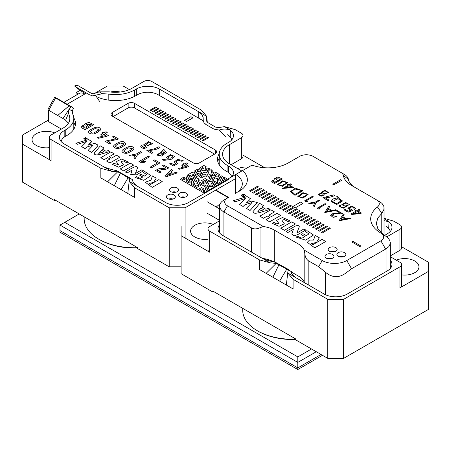 <?xml version="1.0" encoding="UTF-8"?>
<svg xmlns="http://www.w3.org/2000/svg" width="451" height="451" viewBox="0 0 451 451"><rect width="100%" height="100%" fill="white"/><g stroke="black" fill="none" stroke-linecap="round" stroke-linejoin="round"><path stroke-width="0.68" d="M385.639 249.07L388.841 246.646L390.205 243.873L389.963 240.857L388.131 237.914L382.713 233.968L377.949 229.018L376.286 223.408L377.949 229.018L382.713 233.968L388.131 237.914L389.963 240.857L390.205 243.873L388.841 246.646L386.039 248.851L351.549 268.751L385.639 249.07L380.881 240.834A9.527 5.502 0 0 0 380.881 233.049L384.85 235.337L380.881 233.049A34.755 20.064 180 0 1 377.436 206.992A9.527 5.502 0 0 0 376.489 199.849L351.549 185.451A28.588 16.507 180 0 1 343.329 175.478A8.969 5.181 0 0 0 340.747 172.35L313.101 156.384A9.527 5.502 0 0 0 299.622 156.384L288.127 163.025A28.588 16.507 180 0 1 252.053 165.083L215.589 186.139L215.589 186.962L215.589 186.139L235.8 174.469A23.542 13.592 0 0 1 242.305 183.85A23.542 13.592 0 0 0 235.8 174.469L242.548 170.574A28.588 16.507 0 0 1 238.979 191.399L238.979 191.399A28.588 16.507 0 0 0 242.548 170.574L252.053 165.083A28.588 16.507 180 0 0 288.127 163.025L299.622 156.384A9.527 5.502 0 0 1 313.101 156.384L344.316 174.407A14.015 8.09 0 0 1 348.347 179.295A14.015 8.09 0 0 0 344.316 174.407L340.747 172.35A8.969 5.181 0 0 1 343.329 175.478L348.347 179.295A23.542 13.592 180 0 0 355.078 187.486A23.542 13.592 180 0 1 348.347 179.295L343.329 175.478A28.588 16.507 180 0 0 351.549 185.451L380.018 201.885L382.02 203.395L383.818 206.372L384.032 208.007L383.818 206.372L382.02 203.395L376.489 199.849A9.527 5.502 0 0 1 377.436 206.992L381.867 213.357L383.773 209.845L384.032 208.007L383.773 209.845L381.867 213.357L377.91 217.867L376.286 223.408L377.91 217.867L381.867 213.357L377.436 206.992A34.755 20.064 180 0 0 380.881 233.049A9.527 5.502 0 0 1 380.881 240.834L385.639 249.07M346.002 272.973L351.549 268.751L346.002 272.973L346.002 294.683L346.002 272.973C339.017 278.137 332.145 277.867 325.391 272.167C332.145 277.867 339.017 278.137 346.002 272.973M386.039 226.413A14.573 8.417 180 0 1 390.228 231.487A14.573 8.417 180 0 0 386.039 226.413M235.45 193.434A23.542 13.592 0 0 0 242.305 183.85A23.542 13.592 0 0 1 235.45 193.434M227.484 198.034L227.484 198.034A9.527 5.502 0 0 0 227.484 205.819L223.916 211.998A14.573 8.417 180 0 1 219.648 206.045A14.573 8.417 180 0 1 223.916 200.097L227.484 198.034A9.527 5.502 0 0 0 227.484 205.819L223.916 211.998A14.573 8.417 180 0 1 219.648 206.045A14.573 8.417 180 0 1 223.916 200.097L227.484 198.034M260.03 227.727C256.749 229.187 253.924 229.26 251.562 227.958L223.916 211.998L223.916 236.166L223.916 211.998L251.562 227.958C253.924 229.26 256.749 229.187 260.03 227.727L263.299 226.498L227.484 205.819L263.299 226.498A23.542 13.592 0 0 1 274.253 230.078A23.542 13.592 0 0 0 263.299 226.498L260.03 227.727L260.03 257.014L260.03 227.727M346.796 260.515L380.881 240.834L346.796 260.515L351.549 268.751L346.796 260.515A17.38 10.035 0 0 1 322.217 260.515L304.233 250.13A23.542 13.592 0 0 0 298.038 243.805L274.253 230.078L274.253 261.918L274.253 230.078L298.038 243.805L298.038 275.849L291.301 271.959L298.038 275.849A23.542 13.592 0 0 1 304.425 282.647A23.542 13.592 0 0 0 298.038 275.849L298.038 243.805A23.542 13.592 0 0 1 304.233 250.13L304.808 253.58C305.186 257.149 306.528 259.635 308.839 261.028C306.528 259.635 305.186 257.149 304.808 253.58L304.233 250.13L322.217 260.515A17.38 10.035 0 0 0 346.796 260.515M338.211 252.65A4.482 2.588 180 0 1 343.098 252.092A4.482 2.588 180 0 1 345.866 254.482A4.482 2.588 180 0 1 341.384 257.07A4.482 2.588 180 0 1 336.897 254.482A4.482 2.588 180 0 1 338.211 252.65A4.482 2.588 180 0 1 343.098 252.092A4.482 2.588 180 0 1 345.866 254.482A4.482 2.588 180 0 1 341.384 257.07A4.482 2.588 180 0 1 336.897 254.482A4.482 2.588 180 0 1 338.211 252.65M329.495 247.616A4.482 2.588 180 0 1 334.377 247.058A4.482 2.588 180 0 1 337.151 249.448A4.482 2.588 180 0 1 332.663 252.036A4.482 2.588 180 0 1 328.181 249.448A4.482 2.588 180 0 1 329.495 247.616A4.482 2.588 180 0 1 334.377 247.058A4.482 2.588 180 0 1 337.151 249.448A4.482 2.588 180 0 1 332.663 252.036A4.482 2.588 180 0 1 328.181 249.448A4.482 2.588 180 0 1 329.495 247.616M326.298 254.494A4.482 2.588 180 0 1 331.186 253.936A4.482 2.588 180 0 1 333.954 256.326A4.482 2.588 180 0 1 329.472 258.913A4.482 2.588 180 0 1 324.985 256.326A4.482 2.588 180 0 1 326.298 254.494A4.482 2.588 180 0 1 331.186 253.936A4.482 2.588 180 0 1 333.954 256.326A4.482 2.588 180 0 1 329.472 258.913A4.482 2.588 180 0 1 324.985 256.326A4.482 2.588 180 0 1 326.298 254.494M318.648 266.693L325.391 272.167L318.648 266.693L308.839 261.028L308.839 285.195L308.839 261.028L318.648 266.693L322.217 260.515L318.648 266.693M273.548 261.727A23.542 13.592 0 0 0 262.493 258.429A23.542 13.592 0 0 1 273.548 261.727M339.287 256.771A4.482 2.588 180 0 1 343.482 256.771A4.482 2.588 180 0 0 339.287 256.771M330.566 251.737A4.482 2.588 180 0 1 334.76 251.737A4.482 2.588 180 0 0 330.566 251.737M327.375 258.615A4.482 2.588 180 0 1 331.57 258.615A4.482 2.588 180 0 0 327.375 258.615M333.841 184.837L341.768 180.259L340.719 179.656L332.793 184.233L333.841 184.837M324.275 195.08L324.015 194.195L328.542 192.532L324.951 190.311L321.411 192.075L321.788 192.915L318.197 194.325L321.05 196.27L324.303 194.883M328.08 200.616L329.016 200.075L325.132 197.831C328.988 197.566 332.207 196.771 334.794 195.458L333.796 194.877L322.95 197.651L328.08 200.616M336.722 196.698L337.331 197.904L333.12 198.953L331.09 201.428L336.762 204.495L342.518 200.966L338.487 198L337.76 196.456L336.722 196.698M340.753 205.718L339.704 205.205L338.966 206.349L343.662 208.176L349.271 204.506L345.601 202.431L341.807 204.669L345.731 206.49C342.681 207.934 340.866 207.905 340.285 206.411L340.753 205.718M353.714 208.881L354.824 209.422L355.659 208.159L351.797 206.011L347.822 208.227L350.85 210.222L348.29 211.203L345.128 209.377L344.198 209.918L348.138 212.19L352.981 210.284L349.232 208.334L351.887 206.755L354.317 207.979L353.714 208.881M358.043 211.074L359.943 209.974L358.968 209.416L357.068 210.51L355.997 209.89L355.106 210.408L356.177 211.023L351.041 213.988L351.836 214.45L360.591 213.571L361.482 213.058L358.043 211.074M314.73 247.853L325.746 241.494L322.099 239.391L312.605 244.865L311.5 243.687L316.461 242.384L319.336 237.795L315.221 235.422L313.535 240.067L309.527 240.056L307.294 242.305L314.73 247.853M302.886 233.641L301.262 234.576L304.707 236.566C301.488 239.38 299.859 237.282 297.756 236.132L296.127 237.074L305.727 240.186L313.484 235.016L306.984 230.619L305.361 231.56L308.941 233.894L306.336 235.631L302.886 233.641M299.176 227.169C299.323 225.523 298.066 225.145 295.405 226.052L286.013 231.47L287.839 232.524L293.432 229.294L291.758 234.092L294.221 235.856L297.885 234.543L305.727 230.021L303.901 228.967L296.843 233.043L299.301 226.667M284.406 230.326L295.405 223.978L291.758 221.869L280.759 228.223L284.406 230.326M276.294 223.786L273.785 222.337L272.156 223.273L279.017 226.329L284.339 223.769L281.909 220.285L284.293 219.524L288.341 221.774L289.965 220.838L282.54 217.495L276.621 220.33L278.814 223.482L276.294 223.786M280.652 215.46L277.004 213.351L271.468 216.548L268.954 215.099L274.49 211.902L270.837 209.794L259.827 216.153L263.474 218.261L267.33 216.035L269.845 217.483L265.989 219.71L269.636 221.819L280.652 215.46M253.09 211.147C252.329 215.854 262.848 211.418 270.126 209.382L268.463 208.424L265.746 209.196L261.997 207.032L263.395 205.498L259.748 203.39L252.949 211.682M246.359 208.379L250.034 210.499L257.256 202.533L251.579 201.107L246.607 202.713L249.753 199.703L250.361 198.57L247.131 196.619L233.161 200.757L235.01 201.822L245.333 198.536L239.43 204.376L243.1 206.496L244.865 204.793L252.019 202.538L246.359 208.379M242.046 194.663A1.962 1.133 0 0 0 241.471 195.463A1.962 1.133 0 0 0 243.433 196.597A1.962 1.133 0 0 0 245.4 195.463A1.962 1.133 0 0 0 244.188 194.415A1.962 1.133 0 0 0 242.046 194.663M249.527 190.852L250.474 191.404L258.406 186.827L257.453 186.274L249.527 190.852M252.521 192.583L253.473 193.129L261.4 188.557L260.447 188.005L252.521 192.583M255.52 194.313L256.467 194.86L264.393 190.283L263.446 189.736L255.52 194.313M258.513 196.044L259.466 196.591L267.392 192.013L266.44 191.466L258.513 196.044M261.507 197.769L262.459 198.322L270.386 193.744L269.439 193.197L261.507 197.769M264.506 199.5L265.453 200.052L273.385 195.475L272.432 194.922L264.506 199.5M267.499 201.231L268.452 201.777L276.378 197.205L275.426 196.653L267.499 201.231M270.493 202.961L271.446 203.508L279.372 198.93L278.425 198.384L270.493 202.961M273.492 204.692L274.439 205.239L282.371 200.661L281.418 200.114L273.492 204.692M276.486 206.417L277.438 206.97L285.365 202.392L284.412 201.839L276.486 206.417M279.485 208.148L280.432 208.7L288.358 204.123L287.411 203.57L279.485 208.148M282.478 209.878L283.431 210.425L291.357 205.848L290.405 205.301L282.478 209.878M286.424 212.156L294.351 207.578L295.067 207.99L302.993 203.412L300.614 202.042L292.688 206.62L293.404 207.032L285.472 211.609L286.424 212.156M288.471 213.34L289.418 213.887L297.35 209.309L296.397 208.762L288.471 213.34M291.464 215.065L292.417 215.617L300.343 211.04L299.391 210.487L291.464 215.065M294.458 216.796L295.411 217.343L303.337 212.771L302.39 212.218L294.458 216.796M297.457 218.526L298.404 219.073L306.336 214.496L305.383 213.949L297.457 218.526M300.451 220.257L301.403 220.804L309.33 216.226L308.377 215.679L300.451 220.257M303.45 221.982L304.397 222.535L312.329 217.957L311.376 217.41L303.45 221.982M306.443 223.713L307.396 224.265L315.322 219.688L314.37 219.135L306.443 223.713M309.437 225.444L310.389 225.99L318.316 221.418L317.369 220.866L309.437 225.444M312.436 227.174L313.383 227.721L321.315 223.144L320.362 222.597L312.436 227.174M315.429 228.905L316.382 229.452L324.308 224.874L323.356 224.327L315.429 228.905M318.423 230.63L319.376 231.183L327.302 226.605L326.355 226.058L318.423 230.63M321.422 232.361L322.375 232.913L330.301 228.336L329.348 227.783L321.422 232.361M337.055 216.779L331.789 215.381L334.078 213.988L342.687 213.746L337.297 210.634L336.536 211.079L340.195 213.188L332.872 213.554L330.662 215.415L332.985 217.292L337.055 216.779M328.993 205.842L324.765 212.551L336.632 210.251L335.747 209.738L331.902 210.532L328.48 208.559L329.844 206.332L328.993 205.842M317.205 208.187L318.761 209.084L320.013 208.909L318.767 208.193L325.915 204.061L325.132 203.61L317.205 208.187M313.434 206.006L314.347 206.535L315.925 202.668L319.714 200.481L318.936 200.03L315.148 202.217L308.495 203.159L309.409 203.689L314.668 202.95L313.434 206.006M304.555 200.881L306.111 201.783L307.362 201.608L306.116 200.887L313.27 196.76L312.481 196.303L304.555 200.881M302.892 198.141L308.129 194.342L302.976 192.65L297.829 196.422L302.892 198.141M294.954 195.339L302.886 190.767L295.416 188.163L290.5 191.483L294.954 195.339M288.166 185.276L282.642 188.467L293.511 187.481L289.722 185.293L291.566 184.228L290.771 183.771L288.928 184.837L287.969 184.284L287.208 184.718L288.166 185.276M282.444 186.336L287.682 182.537L282.529 180.845L277.382 184.617L282.444 186.336M272.923 182.621L274.484 183.523L282.416 178.946L277.76 176.989L274.535 178.686L275.003 179.656L271.519 181.122L272.923 182.621M339.051 220.798L343.279 214.084L344.13 214.58L342.766 216.801L346.182 218.774L350.032 217.985L350.917 218.493L339.051 220.798M352.941 241.403L360.868 245.981L359.819 246.584L351.893 242.007L352.941 241.403M263.722 209.783L257.882 211.558L260.96 208.187L263.722 209.783M243.038 195.232A0.558 0.321 0 0 0 243.433 195.785A0.558 0.321 0 0 0 243.653 195.165A0.558 0.321 0 0 0 243.038 195.232M330.78 210.764L326.547 211.637L328.069 209.202L330.78 210.764M306.708 195.187L301.589 197.724L298.9 196.405L303.337 193.231L307.069 194.37L306.708 195.187M300.456 190.232L301.375 190.756L294.965 194.46L291.679 191.478L294.74 188.963L300.456 190.232M285.658 187.639L288.961 185.733L291.295 187.08L285.658 187.639M286.261 183.382L281.142 185.913L278.453 184.6L282.89 181.42L286.616 182.559L286.261 183.382M277.027 181.161L274.484 182.627L272.663 181.133L277.027 181.161M280.86 178.946L277.822 180.699L275.651 178.799L280.86 178.946M345.066 219.011L340.826 219.885L342.348 217.444L345.066 219.011M353.578 213.65L357.153 211.587L359.633 213.019L353.578 213.65M347.845 204.85C345.72 206.355 344.164 206.304 343.177 204.692C343.566 202.612 349.142 202.826 347.845 204.85L348.003 204.365M337.557 198.711L338.301 200.013L339.315 199.714L338.735 198.857L341.136 200.864L336.502 203.7L332.494 201.552L337.557 198.711M323.113 194.522L323.113 194.528C322.053 195.841 320.847 195.824 319.5 194.471L319.5 194.466C320.633 193.141 321.839 193.158 323.113 194.522M327.138 192.752C325.239 194.11 323.739 193.986 322.64 192.385L322.64 192.374C322.516 190.469 328.029 190.801 327.138 192.752L327.24 192.391M208.672 171.014L207.505 170.315L208.695 171.002L207.505 171.684L208.695 172.372L207.505 173.06L206.316 172.372L205.126 173.06L203.937 172.372L201.558 173.748L200.368 173.06L201.558 172.372L199.179 171.002L197.989 171.684L196.799 171.002L199.179 169.627L197.989 168.939L194.42 171.002L196.777 172.389M194.42 171.002L196.799 172.372L195.61 173.06L194.42 172.372L193.237 173.06L192.047 172.372L187.289 175.118L188.479 175.805L189.668 175.118L192.047 176.493L190.858 177.181L189.668 176.493L188.479 177.181L187.289 176.493L186.1 177.181L187.289 177.863L183.72 179.926L182.531 179.239L184.91 177.891L183.72 177.181L180.152 179.239L203.937 192.972L215.589 186.24M196.828 173.759L197.989 173.06L196.799 173.748L197.989 174.436L196.799 175.118L194.42 173.748L192.047 175.118L193.237 175.805L194.42 175.118L195.61 175.805L193.237 177.181L195.61 178.551L194.42 179.239L192.047 177.863L190.858 178.551L189.668 177.863L186.1 179.926L187.289 180.614L186.122 181.313M187.289 180.637L186.1 181.296L188.479 182.672L189.668 181.984L188.479 181.296L189.668 180.614L188.479 179.926L189.668 179.239L190.858 179.926L192.047 179.239L193.237 179.926L190.858 181.296L192.047 181.984L190.858 182.672L192.047 183.36L190.858 184.042L193.237 185.417L194.42 184.73L193.237 184.07L194.42 183.36L193.237 182.7L194.42 181.984L193.237 181.296L195.61 179.926L196.799 180.614L195.638 181.313M196.799 180.637L195.61 181.296L197.989 182.672L196.799 183.36L200.368 185.417L201.558 184.73L199.179 183.36L200.368 182.672L197.989 181.325L200.368 182.672M196.799 187.475L199.179 186.105L197.989 185.417L196.799 186.105L195.61 185.417L194.42 186.105L196.799 187.475M217.016 175.805L220.584 177.863L222.963 176.521L220.584 177.891L217.016 175.805L213.447 177.863L214.637 178.551L215.826 177.863L217.016 178.551L218.205 177.863L220.584 179.239L221.774 178.551L222.963 179.239L221.774 179.926L222.963 180.614L225.342 179.239L222.963 177.891L224.153 177.181L227.631 179.188M218.205 180.637L217.016 181.296L218.205 181.984L217.016 182.672L214.637 181.296L211.074 183.36L212.263 184.042L214.637 182.672L217.016 184.042L221.774 181.296L218.205 179.239L217.016 179.926L218.205 180.614L217.044 181.313M208.672 183.371L203.937 180.637L205.126 179.926L208.695 181.984L209.884 181.296L211.074 181.984L213.447 180.614L212.263 179.955L213.447 179.239L211.074 177.891L212.263 177.181L209.884 175.805L211.074 175.118L212.263 175.805L213.447 175.118L214.637 175.805L217.016 174.436L215.826 173.748L214.637 174.436L213.447 173.748L212.263 174.436L211.074 173.748L209.884 174.436L208.695 173.748L206.316 175.118L205.126 174.436L203.937 175.118L202.747 174.436L199.179 176.493L201.558 177.863L202.747 177.181L201.558 176.493L202.747 175.805L203.937 176.493L205.126 175.805L206.316 176.493L207.505 175.805L209.884 177.181L208.695 177.863L211.074 179.239L208.695 180.614L211.074 179.239M214.637 185.417L215.826 184.73L214.637 184.042L213.447 184.73L214.637 185.417M212.263 186.793L213.447 186.105L211.074 184.73L209.884 185.417L208.695 184.73L206.316 186.105L203.937 184.73L202.747 185.417L206.316 187.475L205.126 188.163L206.316 188.851L205.126 189.538L206.316 190.226L208.695 188.851L207.505 188.163L208.695 187.475L207.505 186.793L208.695 186.105L209.884 186.793L211.074 186.105L212.263 186.793M205.149 188.18L206.316 187.475M205.104 190.925L203.937 190.249L202.747 190.908L203.937 191.596L205.126 190.908L203.937 190.226L202.77 190.925M199.179 188.851L201.558 190.226L203.937 188.851L201.558 187.475L199.179 188.851M215.589 186.269L203.937 192.972M203.937 193L180.152 179.239M199.201 176.504L202.747 174.458L203.937 175.146L205.126 174.458L206.316 175.146L208.695 173.776L209.884 174.458L211.074 173.776L212.263 174.458L213.447 173.776L214.637 174.458L215.826 173.776L216.993 174.447M201.558 176.493L202.725 177.192M208.717 177.88L209.884 177.181M205.126 178.579L208.695 180.637L205.126 178.551L201.558 180.614L205.126 178.551M203.937 180.637L208.695 183.36L207.505 184.042L205.126 182.672L202.747 184.042L201.558 183.36L203.937 181.984L201.558 180.614M212.235 177.192L209.884 175.805M197.989 173.088L200.345 174.447M197.989 174.436L196.799 175.146L194.42 173.776L192.07 175.135M195.61 175.805L193.259 177.192M195.61 178.551L194.42 179.267L192.047 177.891L190.858 178.579L189.668 177.891L186.122 179.938M188.479 181.296L189.645 182.001M188.479 179.926L189.645 180.625M190.88 181.313L193.237 179.926M190.88 182.683L192.047 181.984M190.88 184.059L192.047 183.36M194.398 182.001L193.237 181.296M197.989 182.672L196.828 183.371M199.179 183.36L201.535 184.747M197.989 173.06L200.368 174.436L195.61 177.181L199.179 179.239L197.989 179.926L199.156 180.625M195.61 177.181L199.156 179.25M199.156 186.116L197.989 185.446L196.799 186.133L195.61 185.446L194.449 186.116M221.751 181.313L218.205 179.267L217.044 179.938M218.205 181.984L217.016 182.7L214.637 181.325L211.096 183.371M215.803 184.747L214.637 184.07L213.475 184.747M213.424 186.116L211.074 184.758L209.884 185.446L208.695 184.758L206.316 186.133L203.937 184.758L202.77 185.429M206.316 188.851L205.149 189.55M208.672 188.862L207.505 188.163M208.672 187.492L207.505 186.793M203.914 188.862L201.558 187.503L199.201 188.862M187.266 177.88L186.1 177.181M192.019 176.504L189.668 175.146L188.479 175.834L187.289 175.118M199.179 169.627L196.828 171.014M200.391 173.071L201.558 172.372M207.505 171.684L208.672 172.389M207.505 170.343L206.316 171.025L205.126 170.343L203.937 171.025L202.747 170.343L201.558 171.025L200.368 170.343L201.558 169.627L199.179 168.251L200.368 167.569L202.747 168.939L203.937 168.251L201.558 166.881L203.937 165.506L206.316 166.881L205.126 167.569L206.316 168.251L205.126 168.939L206.316 169.627L208.695 168.251L209.884 168.939L208.695 169.627L209.884 170.315L211.074 169.627L212.263 170.315L211.074 171.002L212.263 171.684L211.074 172.372L212.263 173.06L213.447 172.372L214.637 173.06L215.826 172.372L219.395 174.436L218.205 175.118L220.584 176.493L221.774 175.805L222.963 176.493M201.535 169.638L199.179 168.251M203.914 168.268L201.558 166.881M206.316 166.881L205.149 167.58M206.316 168.251L205.149 168.956M208.717 169.638L209.884 168.939M211.096 171.014L212.263 170.315M211.096 172.389L212.263 171.684M218.228 175.135L219.395 174.436M217.016 175.834L213.475 177.88M222.963 179.239L221.796 179.938M213.447 179.239L211.074 177.863M213.447 180.614L212.263 179.926M201.558 183.36L203.937 181.984M197.989 179.926L199.179 180.614L197.989 181.296M194.42 183.36L193.237 182.672M194.42 184.73L193.237 184.042M207.505 170.315L206.316 171.002L205.126 170.315L203.937 171.002L202.747 170.315L201.558 171.002L200.368 170.315M182.531 179.239L184.91 177.863M225.342 179.239L222.963 177.863M48.054 120.287L22.55 135.012L22.55 144.168L51.093 160.641A5.604 3.236 180 0 1 49.447 158.352L49.447 137.301A5.604 3.236 0 0 1 51.093 135.012L62.982 128.146A23.542 13.592 180 0 0 69.877 118.534A23.542 13.592 180 0 0 69.076 115.016L68.428 112.045L69.104 109.255L70.886 107.372L70.711 106.819L55.603 97.963L54.988 97.23A11.771 6.799 120 0 1 55.011 97.241L72.639 107.423L73.389 108.313L72.228 111.059L72.865 114.43A27.466 15.858 180 0 1 73.801 118.534L73.801 128.146A27.466 15.858 180 0 1 73.727 129.324M76.061 95.291L76.061 92.675L80.081 90.352M80.385 90.589L74.962 86.417L74.917 85.746A11.771 6.799 -60 0 1 74.939 85.713L77.493 85.324L91.074 93.16L93.109 93.887L99.231 91.863L109.21 91.846A23.542 13.592 180 0 0 131.951 88.328L143.846 81.462A5.604 3.236 0 0 1 151.773 81.462L201.518 110.179L206.705 116.381L206.316 120.648L207.81 122.616L215.601 127.114L218.391 127.616L224.48 126.641L235.213 129.634L241.358 133.18A5.604 3.236 0 0 1 242.999 135.469A5.604 3.236 0 0 1 241.358 137.758L229.463 144.624L229.463 163.848L241.358 170.715A5.604 3.236 0 0 1 241.804 171.002M93.797 93.876L107.377 86.04L123.23 86.04L129.403 89.602M78.327 93.983L76.061 92.675M85.577 93.588L80.351 90.561M230.185 136.935L230.422 130.26L228.674 129.059A16.259 9.386 180 0 1 233.432 135.7A16.259 9.386 180 0 1 228.674 142.336L227.084 143.249A26.908 15.537 180 0 0 219.203 154.236A26.908 15.537 180 0 0 227.084 165.218L228.674 166.137A16.259 9.386 180 0 1 233.432 172.772A16.259 9.386 180 0 1 231.944 176.696M73.801 118.534A27.466 15.858 180 0 1 65.756 129.747L64.172 130.666L64.172 137.16M49.447 137.301A5.604 3.236 0 0 0 51.093 139.59L51.093 160.641M22.55 144.168L22.55 182.153L54.261 200.464L54.261 199.551L137.504 247.605L137.504 248.524L169.215 266.829L169.215 207.787L134.528 187.763L129.347 181.567L129.341 179.554L129.73 178.81L120.451 173.054L117.655 171.837L111.572 171.301L100.838 168.308L51.093 139.59M64.172 130.666A16.259 9.386 180 0 0 59.408 137.301A16.259 9.386 180 0 0 64.172 143.937L103.612 166.707C107.451 168.386 111.842 169.723 116.781 170.709L129.696 177.824L132.819 179.966L132.752 180.315M55.603 97.963L48.714 110.298L62.982 118.534A23.542 13.592 180 0 1 65.615 120.344A23.542 13.592 180 0 1 68.355 123.337M48.714 121.736A2.244 1.297 180 0 1 48.054 120.823L48.054 109.379A2.244 1.297 180 0 0 48.714 110.298L48.714 121.736L61.398 129.059M48.054 109.379A2.244 1.297 180 0 1 48.161 108.984L54.622 97.422M132.763 180.214L132.819 179.966C132.301 181.528 133.795 183.591 137.301 186.162L165.647 202.522A16.259 9.386 180 0 0 188.636 202.522L228.674 179.408M169.215 207.787L185.068 207.787L185.068 237.993M235.411 178.72L185.068 207.787M229.463 163.848A23.542 13.592 180 0 1 222.569 154.236A23.542 13.592 180 0 1 229.463 144.624M54.261 200.464L55.056 200.007M137.504 247.943A49.046 28.317 180 0 1 99.648 239.712L98.859 239.25A50.168 28.965 0 0 0 137.504 247.678M136.315 95.42L136.315 89.01L134.725 89.929A27.466 15.858 180 0 1 108.195 94.034L102.354 93.661L99.231 91.863M136.315 89.01A16.259 9.386 180 0 1 159.304 89.01L159.304 95.42M198.744 118.19L198.744 111.78L159.304 89.01M134.528 187.763L134.528 197.375L114.312 185.705L100.838 177.919L100.838 168.308M181.105 266.829L169.215 266.829M242.999 155.183L264.776 167.755M248.478 167.152A14.297 8.253 0 0 0 237.716 168.612M54.729 132.91A14.297 8.253 0 0 0 39.84 132.239A14.297 8.253 0 0 0 32.038 139.59A14.297 8.253 0 0 0 36.227 145.425A14.297 8.253 0 0 0 49.447 147.646M120.186 92.01A14.297 8.253 0 0 0 110.422 92.01M242.999 135.469L242.999 156.525A5.604 3.236 180 0 1 241.358 158.814L241.358 137.758M231.047 164.762L241.358 158.814M69.076 115.016L69.076 122.052M219.203 154.236L219.203 163.939A26.908 15.537 0 0 0 219.259 164.936M108.195 100.071L108.195 94.034M84.168 216.813L84.168 218.774A50.168 28.965 0 0 0 98.859 239.25L99.648 239.712M230.422 130.26C226.892 128.727 223.177 128.659 219.271 130.057L225.697 136.957M219.271 130.057L213.994 129.155L206.355 124.747L204.106 122.852L203.283 121.172L203.125 117.243L201.879 114.441L198.744 111.78L206.705 116.381M80.425 90.612L75.007 86.445L89.191 94.637L92.596 95.9L102.354 93.661M95.612 95.488L99.541 101.312M70.886 107.372L70.711 106.819L69.849 108.127M73.389 108.313L72.177 111.628M69.183 105.805L57.694 115.484M69.099 109.266L62.982 118.534L62.982 128.146M68.383 113.539L65.615 120.344M117.655 171.837L107.575 181.809M120.451 173.054L114.312 185.705M128.236 177.553L121.054 189.595M129.234 180.766L127.791 193.485M84.134 138.581L84.54 139.145L85.51 139.382L86.891 138.581L84.134 138.581L86.891 138.581L85.51 139.382L84.134 138.587M86.637 138.457L85.29 139.235L84.5 138.643L85.402 138.423L85.6 137.854L85.611 138.525L86.637 138.457L85.611 138.53L85.6 137.859L85.402 138.429L84.5 138.643M127.086 172.981L132.177 170.038L127.086 172.981L125.384 172C129.555 169.627 137.623 163.972 137.425 168.122L135.385 173.511L141.811 169.801L143.508 170.782L136.382 174.898L130.722 174.43L132.177 170.038L130.722 174.43L136.382 174.898L143.508 170.782L141.811 169.801L135.385 173.511L137.425 168.122C137.623 163.972 129.555 169.627 125.384 172M102.484 149.23L105.974 151.243L108.465 150.549L110.016 151.446C103.364 153.284 93.735 157.286 94.36 152.962L100.353 145.865L103.747 147.827L102.484 149.23L103.747 147.827L100.353 145.865L94.36 152.962C93.735 157.292 103.364 153.284 110.016 151.446L108.465 150.549L105.974 151.248L102.484 149.23M162.461 169.531C164.891 169.689 166.96 169.153 168.68 167.919L163.679 165.032L162.445 165.748L166.239 167.935L163.177 168.533L159.891 168.262L155.482 170.416L159.806 172.868L161.221 172.051L157.309 170.478L162.461 169.531L157.309 170.484L161.221 172.051M125.479 148.075C123.213 149.275 121.995 150.296 121.815 151.136C122.39 152.618 123.974 153.346 126.573 153.312C128.901 152.951 134.601 149.501 133.97 148.503C132.69 145.842 129.86 145.701 125.479 148.075C129.86 145.701 132.69 145.842 133.97 148.503C134.601 149.501 128.901 152.951 126.573 153.312C123.974 153.346 122.39 152.618 121.815 151.136C121.995 150.296 123.213 149.275 125.479 148.075M117.147 143.26C114.881 144.461 113.658 145.481 113.483 146.321C114.052 147.81 115.642 148.531 118.241 148.497C120.569 148.137 126.269 144.686 125.637 143.694C124.352 141.033 121.528 140.887 117.147 143.26M92.145 128.828C89.879 130.029 88.661 131.049 88.481 131.889C89.056 133.372 90.64 134.099 93.239 134.065C95.567 133.705 101.266 130.254 100.635 129.257C99.355 126.596 96.525 126.455 92.145 128.828C96.525 126.455 99.355 126.601 100.635 129.257C101.266 130.254 95.567 133.705 93.239 134.065C90.64 134.099 89.056 133.372 88.481 131.889C88.661 131.049 89.879 130.029 92.145 128.828M145.842 161.435L141.642 161.402L149.512 156.858L148.311 156.159L138.947 161.565L140.244 162.315L144.196 162.388L145.842 161.435L141.642 161.402L149.512 156.858L148.311 156.164L138.947 161.571M100.815 134.725L102.681 133.648L101.678 133.068L102.681 133.648L100.815 134.725L102.022 135.424L103.888 134.347L105.878 135.497L97.354 137.555L98.583 138.265L106.966 136.27L108.33 135.486L105.122 133.631L107.203 132.431L106.002 131.731L103.916 132.938L102.913 132.357L101.678 133.068L102.913 132.357L103.916 132.938L106.002 131.737L107.203 132.431L105.122 133.631L108.33 135.486M164.903 175.811L171.481 169.537L172.682 170.23L170.72 172.04L172.958 173.331L176.093 172.203L172.958 173.331L170.72 172.04L172.682 170.23L171.481 169.537L164.903 175.811L166.419 176.685L177.277 172.885L176.093 172.203L177.277 172.885M150.036 167.231L157.523 162.907L153.52 160.595L157.523 162.907L150.036 167.231L151.243 167.924L159.964 162.89L154.755 159.88L153.52 160.595L154.755 159.88L159.964 162.89M130.813 156.131L135.604 155.116L133.846 157.878L135.142 158.628L137.589 154.665L141.653 152.32L140.447 151.621L136.371 153.977L129.505 155.375L130.813 156.131L135.604 155.116L133.846 157.878M105.348 141.428L106.323 140.875L115.868 138.857L112.44 136.879L115.868 138.857L106.323 140.875L105.348 141.428L109.599 143.88L110.833 143.17L107.879 141.462L117.469 139.444L118.41 138.897L113.675 136.163L112.44 136.879L113.675 136.168L118.41 138.902M82.257 128.095L85.014 129.685L93.735 124.651L88.847 122.289L84.512 124.166L84.698 124.752L80.988 126.466L82.257 128.095L80.988 126.466L84.698 124.752L84.512 124.166L88.847 122.294L93.735 124.651M145.092 144.624L143.796 144.827C141.682 145.059 140.678 145.701 140.785 146.744C142.815 148.886 144.878 148.954 146.97 146.936L147.043 145.91L152.596 143.722L148.582 141.597L144.991 144.117L145.132 144.839L143.796 144.827C141.682 145.059 140.678 145.701 140.785 146.744L140.785 146.744M181.652 165.833L183.518 164.756L182.621 164.243L183.518 164.756L181.652 165.833L182.723 166.453L184.589 165.376L186.359 166.396L178.111 168.618L179.205 169.249L187.312 167.095L188.67 166.306L185.823 164.666L187.904 163.459L186.838 162.839L184.752 164.046L183.856 163.527L182.621 164.243L183.856 163.527L184.752 164.046L186.838 162.845L187.904 163.459L185.823 164.666L188.67 166.312M169.694 163.758L170.929 163.048L173.787 164.7L175.749 163.719L173.787 164.694L170.929 163.048L169.694 163.758L173.472 165.94L178.06 163.538L176.51 162.732L175.749 161.762L178.32 160.223L181.933 161.3L183.168 160.59L177.7 159.395L174.165 161.881L175.749 163.719L174.165 161.881L177.7 159.395L183.168 160.59M162.433 159.564L168.527 158.921L162.433 159.564L163.769 160.336C164.564 160.24 171.955 159.682 172.677 158.555L174.655 156.463L170.484 154.592L166.571 157.365L168.527 158.921L166.571 157.371L170.484 154.597L174.655 156.463L172.677 158.56M152.573 150.087C156.012 149.518 158.504 148.616 160.054 147.381L158.989 146.761L153.983 148.937L146.846 150.566L151.773 153.408L153.007 152.697L149.343 150.583L152.573 150.087L149.343 150.583L153.007 152.697M164.068 150.899L164.474 149.974L163.245 149.219L162.456 151.079L156.756 155.071L161.638 156.114L166.588 152.353L165.055 151.04L164.068 150.899L165.055 151.04L166.588 152.353L161.638 156.119L156.756 155.076L162.456 151.079L163.245 149.225L164.474 149.974L164.068 150.899M202.313 140.391L203.102 140.847L208.655 137.645L207.86 137.189L202.313 140.391L207.86 137.189L208.655 137.645M199.821 138.953L200.61 139.41L206.163 136.202L205.368 135.745L199.821 138.953L205.368 135.751L206.163 136.208M197.329 137.516L198.119 137.972L203.672 134.764L202.877 134.308L197.329 137.516L202.877 134.308L203.672 134.764M194.838 136.072L195.627 136.529L201.18 133.327L200.385 132.87L194.838 136.072M192.346 134.635L193.135 135.091L198.688 131.889L197.899 131.433L192.346 134.635L197.899 131.433L198.688 131.889M189.854 133.197L190.643 133.654L196.196 130.452L195.407 129.995L189.854 133.197L195.407 129.995L196.196 130.452M187.362 131.76L188.152 132.216L193.704 129.014L192.915 128.558L187.362 131.76L192.915 128.558L193.704 129.014M184.871 130.322L185.66 130.779L191.213 127.571L190.423 127.114L184.871 130.322L190.423 127.12L191.213 127.577M182.379 128.885L183.174 129.341L188.721 126.133L187.932 125.677L182.379 128.885L187.932 125.677L188.721 126.133M179.887 127.441L180.682 127.898L186.229 124.696L185.44 124.239L179.887 127.441L185.44 124.239L186.229 124.696M177.395 126.004L178.19 126.46L183.737 123.258L182.948 122.802L177.395 126.004L182.948 122.802L183.737 123.258M174.903 124.566L175.698 125.023L181.246 121.821L180.456 121.364L174.903 124.566L180.456 121.364L181.246 121.821M172.412 123.129L173.207 123.585L178.754 120.383L177.965 119.927L172.412 123.129L177.965 119.927L178.754 120.383M169.92 121.691L170.715 122.148L176.262 118.94L175.473 118.483L169.92 121.691L175.473 118.489L176.262 118.946M167.428 120.254L168.223 120.71L173.77 117.502L172.981 117.046L167.428 120.254L172.981 117.046L173.77 117.502M164.936 118.81L165.731 119.267L171.279 116.065L170.489 115.608L164.936 118.81L170.489 115.608L171.279 116.065M162.445 117.373L163.239 117.829L168.787 114.627L167.998 114.171L162.445 117.373L167.998 114.171L168.787 114.627M159.953 115.935L160.748 116.392L166.295 113.19L165.506 112.733L159.953 115.935L165.506 112.733L166.295 113.19M157.461 114.498L158.256 114.954L163.803 111.747L163.014 111.296L157.461 114.498L163.014 111.296L163.803 111.752M154.969 113.06L155.764 113.517L161.311 110.309L160.522 109.852L154.969 113.06L160.522 109.852L161.311 110.309M152.477 111.617L153.272 112.073L158.82 108.871L158.03 108.415L152.477 111.617L158.03 108.415L158.82 108.871M149.986 110.179L150.781 110.636L156.328 107.434L155.539 106.977L149.986 110.179L155.539 106.977L156.328 107.434M184.611 120.366L186.596 121.511L192.938 117.846L190.953 116.702L184.611 120.366L190.953 116.702L192.938 117.846M63.901 102.309L79.179 93.492A11.213 6.472 60 0 1 84.782 94.045L86.479 93.069M73.778 117.897A29.152 16.828 180 0 1 75.48 123.568A29.152 16.828 180 0 1 66.945 135.469L65.361 136.382A14.573 8.417 0 0 0 61.156 141.535M231.656 176.86A14.573 8.417 0 0 0 227.484 171.859L225.895 170.94A28.588 16.507 180 0 1 217.523 159.271A28.588 16.507 180 0 1 219.225 153.661M231.684 139.934A14.573 8.417 0 0 0 227.484 134.781M96.3 96.508A29.152 16.828 180 0 0 135.914 95.651L137.504 94.733A14.573 8.417 0 0 1 158.115 94.733L203.232 120.783M167.704 194.922A4.482 2.588 0 0 0 166.391 196.754A4.482 2.588 0 0 0 170.878 199.342A4.482 2.588 0 0 0 175.36 196.754A4.482 2.588 0 0 0 172.592 194.364A4.482 2.588 0 0 0 167.704 194.922M179.712 193.067A4.482 2.588 0 0 0 178.399 194.9A4.482 2.588 0 0 0 182.88 197.487A4.482 2.588 0 0 0 187.368 194.9A4.482 2.588 0 0 0 184.6 192.504A4.482 2.588 0 0 0 179.712 193.067M170.923 187.994A4.482 2.588 0 0 0 169.61 189.826A4.482 2.588 0 0 0 174.097 192.414A4.482 2.588 0 0 0 178.579 189.826A4.482 2.588 0 0 0 175.811 187.43A4.482 2.588 0 0 0 170.923 187.994M134.488 103.335L215.352 150.025A4.482 2.588 180 0 1 216.666 151.857A4.482 2.588 180 0 1 215.352 153.684L199.494 162.839A4.482 2.588 180 0 1 193.152 162.839L112.293 116.155A4.482 2.588 180 0 1 110.98 114.323A4.482 2.588 180 0 1 112.293 112.491L128.146 103.335A4.482 2.588 180 0 1 134.488 103.335L134.488 107.913A4.482 2.588 0 0 0 128.146 107.913L113.083 116.612M97.461 146.203L98.053 145.087L94.58 143.339L88.255 145.171L94.58 143.339L98.053 145.087L97.461 146.203L91.547 152.359L88.131 150.386L93.239 145.042L86.688 147.077L85.092 148.633L81.676 146.66L87.009 141.315L77.561 144.281L75.841 143.288L88.65 139.562L91.638 141.394L88.255 145.171L91.096 142.42M119.943 157.179L116.55 155.217L111.51 158.126L109.165 156.773L111.51 158.126L116.55 155.217L119.943 157.173L109.92 162.963L106.521 161.001L110.033 158.977L107.693 157.625L104.181 159.654L100.782 157.687L110.805 151.902L114.204 153.864L109.165 156.773L114.204 153.864L110.805 151.902L100.782 157.692M127.097 163.014L123.326 160.917L121.15 161.593L123.45 164.852L118.574 167.146L112.226 164.299L113.703 163.442L118.359 164.542L116.285 161.593L121.697 159.04L128.574 162.157L127.097 163.014L123.326 160.917L121.15 161.599L123.45 164.852L118.574 167.152L112.226 164.299L113.703 163.442L118.359 164.542L116.285 161.593L121.697 159.04L128.574 162.163M120.231 168.916L130.254 163.132L133.654 165.089L123.625 170.878L120.231 168.916L130.254 163.132L133.654 165.094M140.092 178.416L142.826 176.995L139.613 175.14L141.095 174.289L144.303 176.138L146.676 174.565L143.333 172.389L144.81 171.532L150.876 175.631L143.824 180.332L134.934 177.406L136.411 176.555L140.092 178.416L136.411 176.555L134.934 177.406L143.824 180.332L150.876 175.636L144.81 171.532L143.333 172.389L146.676 174.565L144.303 176.144L141.095 174.289L139.613 175.14L142.826 176.995L140.092 178.416M162.219 181.584L158.82 179.622L150.183 184.611L158.82 179.622L162.219 181.584L152.19 187.374L145.245 182.187L150.95 180.197L152.421 175.929L156.249 178.139L153.69 182.345L149.14 183.506L150.183 184.611L149.14 183.506L153.69 182.345M85.532 139.551L83.824 138.536L85.487 137.606L87.19 138.626L85.532 139.551L87.19 138.626L85.487 137.606L83.824 138.536L85.532 139.551M75.21 125.857A29.152 16.828 0 0 0 73.801 122.514M219.203 158.267A28.588 16.507 0 0 0 217.799 161.559M214.558 154.141L134.488 107.913M171.994 192.115A4.482 2.588 180 0 1 176.194 192.115M180.783 197.188A4.482 2.588 180 0 1 184.978 197.188M168.781 199.043A4.482 2.588 180 0 1 172.975 199.043M194.838 136.078L200.385 132.87L201.18 133.327M161.289 152.41L158.34 154.845L160.657 155.471L164.953 152.556L163.719 151.812L164.953 152.556L160.657 155.465L158.34 154.845L161.289 152.41M162.027 152.15L161.571 153.216L162.027 152.156M161.571 153.216L162.805 153.932L163.719 151.812M146.846 150.566L153.983 148.937L158.989 146.767L160.054 147.381M168.291 156.999L168.291 156.999C169.373 158.634 170.918 158.543 172.93 156.717C170.918 158.543 169.373 158.634 168.291 156.999C170.343 155.161 171.893 155.065 172.93 156.717L172.93 156.717C171.893 155.065 170.343 155.161 168.291 156.999M181.933 161.306L178.32 160.223L175.749 161.762L176.51 162.732L178.06 163.538M178.111 168.618L186.359 166.396L184.589 165.376M146.722 144.968L148.379 145.092L146.722 144.968L146.485 144.235L146.722 144.968M148.695 142.629L146.485 144.241L148.695 142.629L150.346 143.08L150.831 143.88L150.346 143.08M144.173 145.622L142.46 146.541C143.779 147.748 144.844 147.731 145.662 146.479C144.844 147.731 143.779 147.748 142.46 146.541L144.173 145.622L145.431 145.724L145.662 146.479L145.431 145.724M144.991 144.207L148.582 141.597L152.596 143.722L147.043 145.91M148.379 145.092L150.831 143.88L148.379 145.092M91.294 124.668L88.503 126.28L91.294 124.668L86.04 124.414L88.503 126.28L86.04 124.414L91.294 124.668M85.532 125.857L87.387 126.928L85.532 125.857L82.719 126.472L85.042 128.281L87.387 126.928L85.042 128.281L82.719 126.472L85.532 125.857M117.469 139.444L107.879 141.462L110.833 143.17M129.505 155.375L136.371 153.977L140.447 151.626L141.653 152.32M169.779 172.919L171.425 173.872L169.779 172.925L166.983 175.478L171.425 173.872L166.983 175.478L169.779 172.919M97.354 137.555L105.878 135.497L103.888 134.347M91.564 130.559L90.245 131.777L91.564 130.553L95.071 128.586L99.096 129.465L95.071 128.586M98.465 130.204L99.096 129.465L96.813 131.241L98.465 130.204M96.813 131.241L94.919 132.335L96.813 131.241M94.919 132.329L93.594 132.977L94.919 132.335M92.41 133.208L93.594 132.977L92.41 133.208L90.245 131.777L92.41 133.208M116.561 144.991L115.247 146.209L116.561 144.991L120.067 143.018L124.093 143.897L120.067 143.018M123.467 144.641L124.093 143.897L121.815 145.673L123.467 144.641M121.815 145.673L119.921 146.767L121.815 145.673M119.921 146.767L118.596 147.415L119.921 146.767M117.412 147.64L118.596 147.415L117.412 147.64L115.247 146.209L117.412 147.64M117.147 143.266C121.528 140.892 124.352 141.033 125.637 143.694C126.269 144.686 120.569 148.137 118.241 148.497C115.642 148.531 114.052 147.81 113.483 146.321C113.658 145.481 114.881 144.467 117.147 143.266M124.899 149.8L123.58 151.023L124.899 149.8L128.405 147.832L132.431 148.712L128.405 147.832M131.799 149.45L132.431 148.712L130.147 150.487L131.799 149.45M130.147 150.487L128.259 151.575L130.147 150.487M128.259 151.575L126.928 152.224L128.259 151.575M125.744 152.455L126.928 152.224L125.744 152.455L123.58 151.023L125.744 152.449M159.891 168.262L163.177 168.533L166.239 167.941L162.445 165.748L163.679 165.032L168.68 167.924M159.806 172.868L155.482 170.416L159.891 168.268M86.688 147.077L93.239 145.042L88.131 150.386M87.009 141.315L81.676 146.66M77.561 144.286L87.009 141.321M91.638 141.394L88.65 139.562L75.841 143.294M107.693 157.625L110.033 158.977L106.521 161.007M156.249 178.139L152.421 175.929L150.95 180.197L145.245 182.187L152.19 187.374M101.554 150.29L98.724 153.346L101.554 150.29L104.125 151.773L98.724 153.346L104.125 151.773L101.554 150.29M85.262 139.009L85.667 138.773L84.788 138.694L85.166 138.513L84.788 138.694L85.262 139.009M316.275 351.735L297.801 362.401L297.801 367.892L321.027 354.48L297.801 367.892L59.966 230.579L59.966 232.231L297.801 369.538L297.801 367.892L59.972 230.579L59.972 225.088L297.801 362.401L297.801 356.904L311.517 348.989M79.235 213.966L64.724 222.343L297.801 356.904M59.966 225.088L64.724 222.343M322.459 355.303L297.801 369.538M388.728 228.556L388.976 221.802L387.223 220.601A16.259 9.386 180 0 1 391.987 227.236A16.259 9.386 180 0 1 387.223 233.877M181.105 226.554L181.105 235.704L209.642 252.182A5.604 3.236 180 0 1 208.001 249.893L208.001 228.843A5.604 3.236 0 0 1 209.642 226.554L219.648 220.776M208.001 228.843A5.604 3.236 0 0 0 209.642 231.132L209.642 252.182M259.393 259.849L259.393 269.461L266.129 273.351L276.209 263.378L270.126 262.843L259.393 259.849L209.642 231.132M219.648 224.683A16.259 9.386 180 0 0 217.963 228.843A16.259 9.386 180 0 0 222.726 235.478L262.166 258.248C266.005 259.928 270.397 261.259 275.335 262.251L288.251 269.365L291.318 271.756M207.268 201.834L219.648 208.982M219.648 220.426L207.268 213.278M384.032 218.261L393.768 221.176L399.907 224.722A5.604 3.236 0 0 1 401.553 227.011A5.604 3.236 0 0 1 399.907 229.3L388.018 236.166L388.018 237.795M384.788 235.304A26.908 15.537 180 0 1 385.639 234.791L387.229 233.877M390.307 260.154A16.259 9.386 180 0 1 391.987 264.314A16.259 9.386 180 0 1 387.223 270.95L347.191 294.063A16.259 9.386 180 0 1 324.201 294.063L287.901 273.103L287.896 271.096L288.285 270.346L286.791 269.089L276.209 263.378M181.105 235.704L181.105 273.695L212.816 292.006L212.816 291.087L296.059 339.146L296.059 340.065L327.77 358.37L327.77 299.329L293.082 279.304L287.901 273.103M327.77 299.329L343.623 299.329L343.623 358.37L428.45 309.397L428.45 262.251L401.553 246.725M428.45 271.406L399.907 287.885L399.907 266.829L343.623 299.329M399.913 266.829A5.604 3.236 0 0 0 401.553 264.54A5.604 3.236 0 0 0 399.913 262.251M390.307 256.709L399.907 262.251M386.964 236.814A23.542 13.592 180 0 1 388.018 236.166M212.816 292.006L213.611 291.549M296.059 339.485A49.046 28.317 180 0 1 258.203 331.248L257.414 330.792A50.168 28.965 0 0 0 296.059 339.22M293.082 279.304L293.082 288.916L286.346 285.026L287.789 272.308M266.129 273.351L286.346 285.026M343.623 358.37L327.77 358.37M401.553 274.885A14.297 8.253 0 0 0 418.962 266.829A14.297 8.253 0 0 0 411.16 259.477A14.297 8.253 0 0 0 396.271 260.154M213.284 224.451A14.297 8.253 0 0 0 198.395 223.775A14.297 8.253 0 0 0 190.593 231.132A14.297 8.253 0 0 0 194.781 236.967A14.297 8.253 0 0 0 208.001 239.182M401.553 227.011L401.553 248.067A5.604 3.236 180 0 1 399.907 250.356L390.307 255.897M401.553 264.54L401.553 285.596A5.604 3.236 180 0 1 399.913 287.885M242.723 308.354L242.723 310.311A50.168 28.965 0 0 0 257.414 330.792L258.203 331.248M388.976 221.802L384.032 220.624M228.595 197.391L215.832 190.023M228.2 197.623L215.448 190.249M216.249 207.026L220.246 203.655M225.675 199.083L227.738 197.341M291.307 271.857L291.374 271.508C290.856 273.069 292.349 275.133 295.856 277.698M272.866 277.241L279.006 264.596M279.609 281.131L286.791 269.089M386.039 271.637L386.039 248.851L386.039 271.637M381.196 232.767L381.196 214.05L381.196 232.767M235.411 193.462L235.411 174.695L235.411 193.462M325.391 294.683L325.391 272.167L325.391 294.683M251.562 252.126L251.562 227.958L251.562 252.126M304.808 282.867L304.808 253.58L304.808 282.867M72.228 111.059L69.104 109.255M111.572 171.301L103.612 166.707M228.674 129.059L224.48 126.641M137.301 186.162L129.347 181.567M228.674 172.632L228.674 166.137M227.084 171.628L227.084 165.218M134.725 96.3L134.725 89.929M65.756 136.157L65.756 129.747M84.782 94.045L67.188 104.204M215.352 153.684L215.352 150.025M112.293 112.491L112.293 116.155M128.146 107.913L128.146 103.335M270.126 262.843L262.166 258.248M387.223 220.601L384.032 218.758M399.907 250.356L399.907 229.3M384.032 234.853L384.032 208.418L384.032 234.853M219.648 206.045L219.648 232.998L219.648 206.045M390.307 268.469L390.307 242.475L390.307 268.469M205.633 124.284L205.244 123.991M207.297 122.024L206.812 118.01M208.063 122.762L206.772 121.353M73.248 108.646L73.406 108.285M68.428 112.045L68.524 113.297"/></g></svg>
